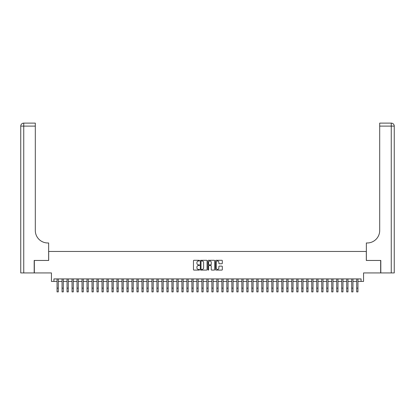 <?xml version="1.0" encoding="UTF-8"?>
<svg xmlns="http://www.w3.org/2000/svg" width="415" height="415" viewBox="0 0 415 415"><rect width="100%" height="100%" fill="white"/><g stroke="black" fill="none" stroke-linecap="round" stroke-linejoin="round"><path stroke-width="0.62" d="M199.511 260.636A0.342 0.342 0 0 0 199.169 260.293L193.961 260.293A0.488 0.488 0 0 0 193.468 260.781L193.468 269.605A0.488 0.488 0 0 0 193.961 270.092L199.169 270.092A0.342 0.342 0 0 0 199.511 269.75A0.342 0.342 0 0 0 199.169 269.408L198.495 269.408A1.567 1.567 0 0 1 196.923 267.841L196.923 267.104A1.567 1.567 0 0 1 198.495 265.538L199.169 265.538A0.342 0.342 0 0 0 199.511 265.195A0.342 0.342 0 0 0 199.169 264.848L198.495 264.848A1.567 1.567 0 0 1 196.923 263.281L196.923 262.545A1.567 1.567 0 0 1 198.495 260.978L199.169 260.978A0.342 0.342 0 0 0 199.511 260.636M221.828 263.748A0.488 0.488 0 0 0 222.316 263.255L222.316 260.781A0.488 0.488 0 0 0 221.828 260.293L216.044 260.293A0.488 0.488 0 0 0 215.551 260.781L215.551 269.605A0.488 0.488 0 0 0 216.044 270.092L221.828 270.092A0.488 0.488 0 0 0 222.316 269.605L222.316 266.617A0.488 0.488 0 0 0 221.828 266.124L219.348 266.124A0.488 0.488 0 0 0 218.861 266.617L218.861 268.095A1.312 1.312 0 0 1 217.548 269.408A1.312 1.312 0 0 1 216.236 268.095L216.236 262.29A1.312 1.312 0 0 1 217.548 260.978A1.312 1.312 0 0 1 218.861 262.29L218.861 263.255A0.488 0.488 0 0 0 219.348 263.748L221.828 263.748M53.934 281.422L53.934 278.927L361.066 278.927L361.066 281.422L363.561 281.422L363.561 272.935L380.664 272.935L380.664 260.449L366.31 260.449L366.31 251.459L48.69 251.459L48.69 260.449L34.336 260.449L34.336 272.935L51.439 272.935L51.439 281.422L57.057 281.422M207.069 260.781A0.488 0.488 0 0 0 206.582 260.293L200.798 260.293A0.488 0.488 0 0 0 200.305 260.781L200.305 269.605A0.488 0.488 0 0 0 200.798 270.092L206.582 270.092A0.488 0.488 0 0 0 207.069 269.605L207.069 260.781M208.418 260.293L214.202 260.293A0.488 0.488 0 0 1 214.695 260.781L214.695 269.605A0.488 0.488 0 0 1 214.202 270.092L211.728 270.092A0.488 0.488 0 0 1 211.24 269.605L211.24 266.025A0.488 0.488 0 0 0 210.747 265.538L209.103 265.538A0.488 0.488 0 0 0 208.615 266.025L208.615 269.75A0.342 0.342 0 0 1 208.273 270.092A0.342 0.342 0 0 1 207.931 269.75L207.931 260.781A0.488 0.488 0 0 1 208.418 260.293M58.302 281.422L62.048 281.422M63.298 281.422L67.043 281.422M68.293 281.422L72.039 281.422M73.289 281.422L77.034 281.422M78.279 281.422L82.025 281.422M83.275 281.422L87.02 281.422M88.271 281.422L92.016 281.422M93.261 281.422L97.006 281.422M98.256 281.422L102.002 281.422M103.252 281.422L106.997 281.422M108.242 281.422L111.988 281.422M113.238 281.422L116.983 281.422M118.234 281.422L121.979 281.422M123.229 281.422L126.974 281.422M128.219 281.422L131.965 281.422M133.215 281.422L136.96 281.422M138.211 281.422L141.956 281.422M143.201 281.422L146.946 281.422M148.197 281.422L151.942 281.422M153.192 281.422L156.937 281.422M158.182 281.422L161.928 281.422M163.178 281.422L166.923 281.422M168.174 281.422L171.919 281.422M173.164 281.422L176.909 281.422M178.16 281.422L181.905 281.422M183.155 281.422L186.9 281.422M188.151 281.422L191.896 281.422M193.141 281.422L196.886 281.422M198.137 281.422L201.882 281.422M203.132 281.422L206.878 281.422M208.123 281.422L211.868 281.422M213.118 281.422L216.863 281.422M218.114 281.422L221.859 281.422M223.104 281.422L226.849 281.422M228.1 281.422L231.845 281.422M233.095 281.422L236.841 281.422M238.091 281.422L241.836 281.422M243.081 281.422L246.826 281.422M248.077 281.422L251.822 281.422M253.072 281.422L256.818 281.422M258.063 281.422L261.808 281.422M263.058 281.422L266.804 281.422M268.054 281.422L271.799 281.422M273.044 281.422L276.789 281.422M278.04 281.422L281.785 281.422M283.035 281.422L286.781 281.422M288.026 281.422L291.771 281.422M293.021 281.422L296.767 281.422M298.017 281.422L301.762 281.422M303.012 281.422L306.758 281.422M308.003 281.422L311.748 281.422M312.998 281.422L316.744 281.422M317.994 281.422L321.739 281.422M322.984 281.422L326.73 281.422M327.98 281.422L331.725 281.422M332.975 281.422L336.721 281.422M337.966 281.422L341.711 281.422M342.961 281.422L346.707 281.422M347.957 281.422L351.702 281.422M352.952 281.422L356.698 281.422M357.943 281.422L361.066 281.422M201.337 260.978A0.342 0.342 0 0 0 200.995 261.32L200.995 269.065A0.342 0.342 0 0 0 201.337 269.408L202.048 269.408A1.567 1.567 0 0 0 203.615 267.841L203.615 262.545A1.567 1.567 0 0 0 202.048 260.978L201.337 260.978M211.24 262.311A1.312 1.312 0 0 0 209.928 261.004A1.312 1.312 0 0 0 208.615 262.311L208.615 264.36A0.488 0.488 0 0 0 209.103 264.848L210.747 264.848A0.488 0.488 0 0 0 211.24 264.36L211.24 262.311M57.057 288.14L58.302 288.14L58.302 291.885L57.057 291.885L57.057 278.927M58.302 288.14L58.302 278.927M34.186 260.449L48.643 260.449L48.643 242.972L47.792 242.972A12.486 12.486 0 0 1 35.306 230.486L35.306 126.108L23.748 126.108L23.748 272.935L34.186 272.935L34.186 260.449M23.748 272.935L20.75 272.935L20.75 126.108A2.998 2.998 0 0 1 23.748 123.115L35.306 123.115L35.306 126.108M20.75 242.972L20.75 126.108L23.748 126.108L23.748 123.115M47.792 242.972A12.486 12.486 0 0 1 35.306 230.486M380.814 260.449L366.357 260.449L366.357 242.972L367.208 242.972A12.486 12.486 0 0 0 379.694 230.486L379.694 123.115L391.252 123.115A2.998 2.998 0 0 1 394.25 126.108L394.25 272.935L380.814 272.935L380.814 260.449M367.208 242.972A12.486 12.486 0 0 0 379.694 230.486M394.25 126.108A2.998 2.998 0 0 0 391.252 123.115A2.998 2.998 0 0 1 394.25 126.108L379.694 126.108M62.048 291.885L63.298 291.885L62.048 291.885L62.048 278.927M63.298 291.885L63.298 278.927M67.043 291.885L68.293 291.885L67.043 291.885L67.043 278.927M68.293 291.885L68.293 278.927M72.039 291.885L73.289 291.885L72.039 291.885L72.039 278.927M73.289 291.885L73.289 278.927M77.034 291.885L78.279 291.885L77.034 291.885L77.034 278.927M78.279 291.885L78.279 278.927M82.025 291.885L83.275 291.885L82.025 291.885L82.025 278.927M83.275 291.885L83.275 278.927M87.02 291.885L88.271 291.885L87.02 291.885L87.02 278.927M88.271 291.885L88.271 278.927M92.016 291.885L93.261 291.885L92.016 291.885L92.016 278.927M93.261 291.885L93.261 278.927M97.006 291.885L98.256 291.885L97.006 291.885L97.006 278.927M98.256 291.885L98.256 278.927M102.002 291.885L103.252 291.885L102.002 291.885L102.002 278.927M103.252 291.885L103.252 278.927M106.997 291.885L108.242 291.885L106.997 291.885L106.997 278.927M108.242 291.885L108.242 278.927M111.988 291.885L113.238 291.885L111.988 291.885L111.988 278.927M113.238 291.885L113.238 278.927M116.983 291.885L118.234 291.885L116.983 291.885L116.983 278.927M118.234 291.885L118.234 278.927M121.979 291.885L123.229 291.885L121.979 291.885L121.979 278.927M123.229 291.885L123.229 278.927M126.974 291.885L128.219 291.885L126.974 291.885L126.974 278.927M128.219 291.885L128.219 278.927M131.965 291.885L133.215 291.885L131.965 291.885L131.965 278.927M133.215 291.885L133.215 278.927M136.96 291.885L138.211 291.885L136.96 291.885L136.96 278.927M138.211 291.885L138.211 278.927M141.956 291.885L143.201 291.885L141.956 291.885L141.956 278.927M143.201 291.885L143.201 278.927M146.946 291.885L148.197 291.885L146.946 291.885L146.946 278.927M148.197 291.885L148.197 278.927M151.942 291.885L153.192 291.885L151.942 291.885L151.942 278.927M153.192 291.885L153.192 278.927M156.937 291.885L158.182 291.885L156.937 291.885L156.937 278.927M158.182 291.885L158.182 278.927M161.928 291.885L163.178 291.885L161.928 291.885L161.928 278.927M163.178 291.885L163.178 278.927M166.923 291.885L168.174 291.885L166.923 291.885L166.923 278.927M168.174 291.885L168.174 278.927M171.919 291.885L173.164 291.885L171.919 291.885L171.919 278.927M173.164 291.885L173.164 278.927M176.909 291.885L178.16 291.885L176.909 291.885L176.909 278.927M178.16 291.885L178.16 278.927M181.905 291.885L183.155 291.885L181.905 291.885L181.905 278.927M183.155 291.885L183.155 278.927M186.9 291.885L188.151 291.885L186.9 291.885L186.9 278.927M188.151 291.885L188.151 278.927M191.896 291.885L193.141 291.885L191.896 291.885L191.896 278.927M193.141 291.885L193.141 278.927M196.886 291.885L198.137 291.885L196.886 291.885L196.886 278.927M198.137 291.885L198.137 278.927M201.882 291.885L203.132 291.885L201.882 291.885L201.882 278.927M203.132 291.885L203.132 278.927M206.878 291.885L208.123 291.885L206.878 291.885L206.878 278.927M208.123 291.885L208.123 278.927M211.868 291.885L213.118 291.885L211.868 291.885L211.868 278.927M213.118 291.885L213.118 278.927M216.863 291.885L218.114 291.885L216.863 291.885L216.863 278.927M218.114 291.885L218.114 278.927M221.859 291.885L223.104 291.885L221.859 291.885L221.859 278.927M223.104 291.885L223.104 278.927M226.849 291.885L228.1 291.885L226.849 291.885L226.849 278.927M228.1 291.885L228.1 278.927M231.845 291.885L233.095 291.885L231.845 291.885L231.845 278.927M233.095 291.885L233.095 278.927M236.841 291.885L238.091 291.885L236.841 291.885L236.841 278.927M238.091 291.885L238.091 278.927M241.836 291.885L243.081 291.885L241.836 291.885L241.836 278.927M243.081 291.885L243.081 278.927M246.826 291.885L248.077 291.885L246.826 291.885L246.826 278.927M248.077 291.885L248.077 278.927M251.822 291.885L253.072 291.885L251.822 291.885L251.822 278.927M253.072 291.885L253.072 278.927M256.818 291.885L258.063 291.885L256.818 291.885L256.818 278.927M258.063 291.885L258.063 278.927M261.808 291.885L263.058 291.885L261.808 291.885L261.808 278.927M263.058 291.885L263.058 278.927M266.804 291.885L268.054 291.885L266.804 291.885L266.804 278.927M268.054 291.885L268.054 278.927M271.799 291.885L273.044 291.885L271.799 291.885L271.799 278.927M273.044 291.885L273.044 278.927M276.789 291.885L278.04 291.885L276.789 291.885L276.789 278.927M278.04 291.885L278.04 278.927M281.785 291.885L283.035 291.885L281.785 291.885L281.785 278.927M283.035 291.885L283.035 278.927M286.781 291.885L288.026 291.885L286.781 291.885L286.781 278.927M288.026 291.885L288.026 278.927M291.771 291.885L293.021 291.885L291.771 291.885L291.771 278.927M293.021 291.885L293.021 278.927M296.767 291.885L298.017 291.885L296.767 291.885L296.767 278.927M298.017 291.885L298.017 278.927M301.762 291.885L303.012 291.885L301.762 291.885L301.762 278.927M303.012 291.885L303.012 278.927M306.758 291.885L308.003 291.885L306.758 291.885L306.758 278.927M308.003 291.885L308.003 278.927M311.748 291.885L312.998 291.885L311.748 291.885L311.748 278.927M312.998 291.885L312.998 278.927M316.744 291.885L317.994 291.885L316.744 291.885L316.744 278.927M317.994 291.885L317.994 278.927M321.739 291.885L322.984 291.885L321.739 291.885L321.739 278.927M322.984 291.885L322.984 278.927M326.73 291.885L327.98 291.885L326.73 291.885L326.73 278.927M327.98 291.885L327.98 278.927M331.725 291.885L332.975 291.885L331.725 291.885L331.725 278.927M332.975 291.885L332.975 278.927M336.721 291.885L337.966 291.885L336.721 291.885L336.721 278.927M337.966 291.885L337.966 278.927M341.711 291.885L342.961 291.885L341.711 291.885L341.711 278.927M342.961 291.885L342.961 278.927M346.707 291.885L347.957 291.885L346.707 291.885L346.707 278.927M347.957 291.885L347.957 278.927M351.702 291.885L352.952 291.885L351.702 291.885L351.702 278.927M352.952 291.885L352.952 278.927M356.698 291.885L357.943 291.885L356.698 291.885L356.698 278.927M357.943 291.885L357.943 278.927M391.252 272.935L391.252 123.115M62.048 288.14L63.298 288.14M67.043 288.14L68.293 288.14M72.039 288.14L73.289 288.14M77.034 288.14L78.279 288.14M82.025 288.14L83.275 288.14M87.02 288.14L88.271 288.14M92.016 288.14L93.261 288.14M97.006 288.14L98.256 288.14M102.002 288.14L103.252 288.14M106.997 288.14L108.242 288.14M111.988 288.14L113.238 288.14M116.983 288.14L118.234 288.14M121.979 288.14L123.229 288.14M126.974 288.14L128.219 288.14M131.965 288.14L133.215 288.14M136.96 288.14L138.211 288.14M141.956 288.14L143.201 288.14M146.946 288.14L148.197 288.14M151.942 288.14L153.192 288.14M156.937 288.14L158.182 288.14M161.928 288.14L163.178 288.14M166.923 288.14L168.174 288.14M171.919 288.14L173.164 288.14M176.909 288.14L178.16 288.14M181.905 288.14L183.155 288.14M186.9 288.14L188.151 288.14M191.896 288.14L193.141 288.14M196.886 288.14L198.137 288.14M201.882 288.14L203.132 288.14M206.878 288.14L208.123 288.14M211.868 288.14L213.118 288.14M216.863 288.14L218.114 288.14M221.859 288.14L223.104 288.14M226.849 288.14L228.1 288.14M231.845 288.14L233.095 288.14M236.841 288.14L238.091 288.14M241.836 288.14L243.081 288.14M246.826 288.14L248.077 288.14M251.822 288.14L253.072 288.14M256.818 288.14L258.063 288.14M261.808 288.14L263.058 288.14M266.804 288.14L268.054 288.14M271.799 288.14L273.044 288.14M276.789 288.14L278.04 288.14M281.785 288.14L283.035 288.14M286.781 288.14L288.026 288.14M291.771 288.14L293.021 288.14M296.767 288.14L298.017 288.14M301.762 288.14L303.012 288.14M306.758 288.14L308.003 288.14M311.748 288.14L312.998 288.14M316.744 288.14L317.994 288.14M321.739 288.14L322.984 288.14M326.73 288.14L327.98 288.14M331.725 288.14L332.975 288.14M336.721 288.14L337.966 288.14M341.711 288.14L342.961 288.14M346.707 288.14L347.957 288.14M351.702 288.14L352.952 288.14M356.698 288.14L357.943 288.14"/></g></svg>
